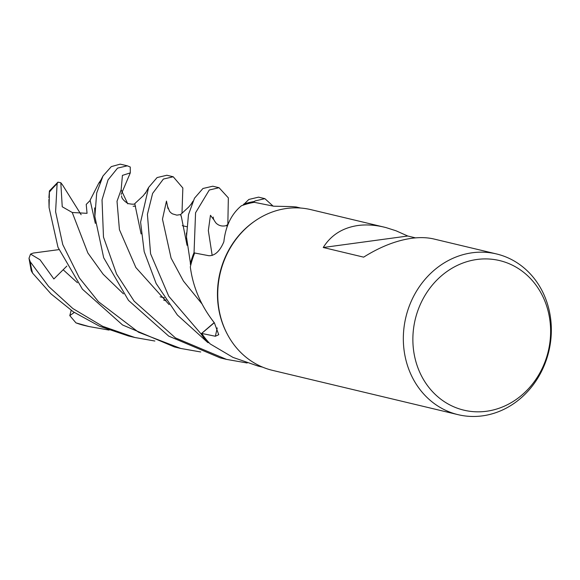 <?xml version="1.0" encoding="UTF-8"?>
<svg xmlns="http://www.w3.org/2000/svg" width="580" height="580" viewBox="0 0 580 580"><rect width="100%" height="100%" fill="white"/><g stroke="black" fill="none" stroke-linecap="round" stroke-linejoin="round"><path stroke-width="0.87" d="M300.643 208.039L296.068 206.951L291.508 206.603L273.716 206.197L254.308 202.319A81.794 72.754 -76.6 0 0 242.991 205.204L243.76 204.138A82.578 73.45 -76.6 0 1 254.286 201.543L254.359 202.333L254.286 201.499L255.069 200.941L264.879 198.657L273.144 206.146M458.149 414.685A82.621 73.486 -76.6 0 1 403.673 330.752A82.621 73.486 -76.6 0 1 472.207 252.779A82.621 73.486 -76.6 0 1 496.524 253.953A82.621 73.486 -76.6 0 1 551 337.886A82.621 73.486 -76.6 0 1 482.466 415.86A82.621 73.486 -76.6 0 1 458.149 414.685L272.549 370.373A82.621 73.486 -76.6 0 1 227.57 334.66A82.621 73.486 -76.6 0 1 254.663 221.19A82.621 73.486 -76.6 0 1 286.607 208.466A82.621 73.486 -76.6 0 1 310.923 209.648L385.939 227.57L395.98 230.768L407.754 236.017L415.519 237.873M496.524 253.953L433.912 239.004C427.257 237.438 419.826 237.206 411.597 238.307C396.104 240.533 380.117 246.812 363.653 257.15L323.241 247.5C331.02 235.088 342.599 227.759 357.962 225.504C366.205 224.402 374.977 224.953 384.279 227.157M476.97 259.477A76.901 68.397 -76.6 0 1 550.456 326.04A76.901 68.397 -76.6 0 1 486.518 411.263A76.901 68.397 -76.6 0 1 413.033 344.708A76.901 68.397 -76.6 0 1 476.97 259.477M214.288 322.734L201.695 333.435A81.794 72.754 -76.6 0 0 209.083 342.758L207.908 342.599A82.578 73.45 -76.6 0 1 201.093 333.877L214.187 322.603L201.064 333.906L168.758 296.25L150.582 253.779L147.414 214.31L152.62 193.401L163.393 179.053L173.224 176.769L166.881 175.254L157.107 177.553L148.625 187.42L140.599 222.14L144.181 251.618L156.15 283.54L177.379 315.005L207.843 342.591L209.083 342.758A81.794 72.754 -76.6 0 0 210.243 343.962L233.051 357.432L258.078 366.067L262.66 367.162M264.879 198.657L258.586 197.149L248.842 199.455L242.991 205.204A81.794 72.754 -76.6 0 0 241.418 205.762C231.456 213.976 225.606 225.975 223.858 241.766C219.907 251.162 214.926 255.816 208.916 255.722L194.67 253.003A81.794 72.754 -76.6 0 0 190.733 265.205L190.327 263.987A82.578 73.45 -76.6 0 1 194.046 252.67L195.561 212.78L209.286 190.008L219.051 187.71L212.78 186.216L202.942 188.493L194.496 198.2L188.486 214.6L186.477 236.944L190.733 265.205A81.794 72.754 -76.6 0 0 190.32 266.974C193.017 287.325 201.042 305.957 214.397 322.864L218.747 334.704L215.347 336.248L201.695 333.435M201.093 333.877L214.201 322.632M190.327 263.987A82.578 73.45 -76.6 0 1 194.046 252.67L194.923 253.054M242.991 205.204L243.76 204.138A82.578 73.45 -76.6 0 1 254.286 201.543L254.359 202.333M323.241 247.5L407.754 236.017M227.57 334.66L227.2 333.971A81.794 72.754 -76.6 0 1 254.025 221.632L254.663 221.19M200.745 351.973L180.677 348.442L138.504 332.202L98.448 301.701L79.388 277.95L62.763 244.593L55.6 211.736L57.108 183.744L57.92 182.156L60.806 182.715L62.589 185.042L81.135 214.701M247.174 362.993L226.512 359.382L175.45 337.908L134.161 301.172L116.58 274.072L103.479 237.068L102.029 199.861L108.04 179.909L117.559 168.113L127.325 165.815L130.261 167.025L130.297 172.876L122.431 175.392L121.14 189.762L127.759 203.812M120.176 164.154L111.295 166.612L102.993 175.987L96.686 193.01L94.866 216.55L103.682 257.738L128.484 300.375L168.722 336.117L220.219 357.882L226.512 359.382M109.069 330.092L88.957 326.54L75.951 322.864L69.788 315.614L74.276 312.461M173.224 176.769L182.845 187.993L181.982 213.411M219.051 187.71L228.346 197.874L227.838 224.402M48.901 197.635L49.431 190.914L49.075 207.582L57.971 247.254L82.411 289.173L122.569 324.974L174.413 346.942L180.677 348.442M154.875 341.025L134.857 337.502L102.624 326.286L72.899 308.575L48.64 286.476L30.225 261.761L29 258.281L30.544 254.083L40.042 259.789L53.875 278.965L66.838 266.104M134.763 203.689L141.1 233.929M133.132 206.241L135.59 206.146M213.317 217.079C212.983 218.254 213.897 220.255 216.05 223.082C218.928 225.874 222.481 226.679 226.707 225.504L227.077 226.425M226.388 225.613L226.664 225.33L227.106 226.338M165.858 299.94L163.785 300.128M164.031 300.346L166.01 300.164M29 258.281L31.24 270.787L32.589 273.115L50.982 293.864L73.254 311.779L99.506 326.214L128.506 335.987L134.857 337.502M167.41 206.074L169.592 211.403L170.977 212.838L172.434 213.853L176.849 215.144L180.8 214.549L181.366 217.05M180.525 214.643L181.344 216.587L187.043 245.318M60.806 182.715L62.234 206.763L72.246 212.49L87.043 213.324L86.224 204.399L90.132 200.484M95.33 223.38L90.11 200.201L98.803 183.113M69.788 315.614L71.166 310.344M190.305 263.922A82.621 73.486 -76.6 0 1 194.01 252.655M207.843 342.591A82.621 73.486 -76.6 0 1 201.064 333.906M243.796 204.08A82.621 73.486 -76.6 0 1 254.286 201.499M130.297 172.876L121.184 194.373M30.552 254.083L33.256 253.054L58.921 249.625M217.203 327.932A1395.176 610.131 174.6 0 1 215.347 336.248M120.103 164.14A82.621 73.486 -76.6 0 1 122.569 164.676L127.325 165.815M88.957 326.54L84.194 325.409A82.621 73.486 -76.6 0 1 76.502 323.06M207.908 342.599A82.578 73.45 -76.6 0 1 201.1 333.877M63.314 269.881L77.43 282.728M121.14 189.762L117.015 201.289L119.422 229.644L135.865 267.525L169.121 304.609M213.882 219.82L210.446 215.311L208.336 230.572L212.179 255.446M168.026 208.713L166.475 201.079L162.472 219.153L171.078 258.093L183.44 281.068L201.753 303.615M72.246 212.49L87.856 252.967L103.146 274.224L123.438 293.835M49.307 192.212A82.621 73.486 -76.6 0 1 57.108 183.744M32.589 273.115A82.621 73.486 -76.6 0 1 30.225 261.761M182.294 225.656L186.68 226.7L182.294 225.656M160.124 296.815L164.488 297.852L160.124 296.815M49.075 207.582L48.887 199.542M135.038 203.377L143.166 195.837L146.305 191.726M148.625 187.42L145.312 193.437M135.024 203.594C134.538 204.421 132.153 204.392 127.861 203.507C123.533 200.607 121.445 198.048 121.597 195.837M226.664 225.33L227.918 224.337M180.772 214.354L188.631 207.118L191.313 203.928M186.426 232.964L186.579 239.351M192.981 201.151L190.878 204.588M102.993 175.987L99.419 182.896M94.866 216.55L94.671 207.908M98.774 183.164L100.572 180.503M84.194 325.409L75.951 322.864M49.431 190.914L57.92 182.156M120.14 164.147L122.569 164.676"/></g></svg>
